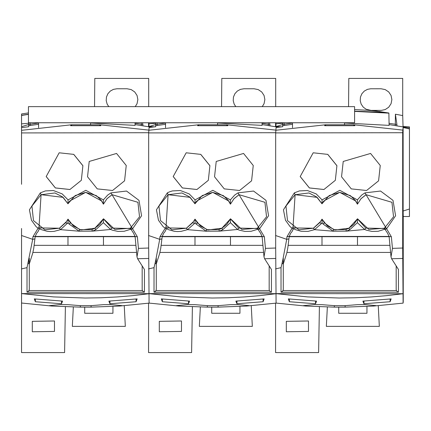 <?xml version="1.0" encoding="UTF-8"?>
<svg xmlns="http://www.w3.org/2000/svg" width="431" height="431" viewBox="0 0 431 431"><rect width="100%" height="100%" fill="white"/><g stroke="black" fill="none" stroke-linecap="round" stroke-linejoin="round"><path stroke-width="0.65" d="M112.938 306.339L112.944 313.278L84.708 313.278L84.713 307.201M124.247 305.714L125.324 326.375L72.327 326.375L73.345 306.861M92.449 231.14L110.611 229.481L103.375 222.665L95.806 229.669L92.449 231.135L79.218 231.21L60.523 229.653L54.096 231.366L50.373 231.566L47.157 231.28L41.667 229.734L38.084 228.252L32.928 236.764L32.702 239.329L21.55 235.509L21.55 293.592L149.018 293.656M119.516 306.058L91.097 307.131L80.344 307.131L51.925 306.058L49.446 305.633L60.432 304.582L68.001 304.663L80.344 305.654L91.103 305.654L103.483 304.658L111.02 304.582L121.995 305.633L119.516 306.058L149.083 303.128L149.018 293.716L132.931 295.628L117.232 296.954L101.091 297.767L85.187 298.02L53.487 296.905L21.55 293.592L21.55 352.585L64.591 352.585L65.399 306.565M34.308 298.898L35.342 301.732L61.525 303.758L62.565 301.107L34.308 298.898M109.937 301.059L109.916 303.758L108.876 301.107L137.139 298.898L136.099 301.732L136.077 299.012M109.916 303.758L136.099 301.732M71.648 125.653L71.643 124.769L71.632 125.653L71.643 124.769L70.592 125.696L100.854 125.696L99.798 124.769L99.793 125.653L99.798 124.769L71.643 124.769L21.55 130.318L21.55 115.255L28.446 114.242M28.855 123.244L21.55 123.864L21.55 113.951L28.446 112.922M21.55 257.506L21.55 230.025M21.55 228.484L21.55 235.509M94.545 106.635L94.793 78.415L148.695 78.415L148.695 106.635M154.54 126.859L149.04 126.515L148.857 122.765M155.86 123.244L148.555 123.864L148.555 122.765L148.555 126.687L155.672 124.521L155.661 125.728L165.531 124.295L155.661 125.728L155.65 126.73L149.11 127.506L148.668 132.721L21.55 132.926L21.55 130.318L71.643 124.769M148.84 130.264L198.648 124.769L197.597 125.696L227.859 125.696L226.808 124.769L198.648 124.769L148.84 130.264M35.342 301.732L35.364 299.012M61.504 301.059L61.525 303.758M32.298 331.768L54.478 331.417L54.473 320.987L32.293 321.337L32.298 331.768M36.344 245.336L67.979 245.336L36.344 245.336M102.513 245.336L104.415 245.336M21.55 127.635L28.645 126.73L28.662 124.521L21.55 126.687M90.575 123.018L135.086 125.383L135.043 122.765L135.086 125.383M151.534 127.231L135.075 124.586L151.534 127.231M38.564 124.29L28.656 125.728L38.564 124.29M135.054 123.309L142.909 124.489L142.494 122.765M38.564 123.013L28.538 124.489L28.952 122.765M141.298 125.496L141.32 122.765M108.779 106.635L107.147 104.103L106.209 100.633L106.457 97.05L107.863 93.748L110.277 91.086L113.428 89.362L116.968 88.764L127.048 88.764L131.186 89.589L134.698 91.938L137.042 95.445L137.861 99.583L137.036 103.72L135.242 106.635M142.909 124.489L142.898 125.744M30.143 125.496L30.122 122.765M239.948 306.339L239.948 313.278L211.718 313.278L211.718 307.201M251.251 305.714L252.329 326.375L199.332 326.375L200.356 306.861M246.521 306.058L218.102 307.131L207.354 307.131L178.935 306.058L176.451 305.633L187.437 304.582L195.006 304.663L207.349 305.654L218.108 305.654L230.488 304.658L238.025 304.582L249.005 305.633L246.521 306.058L276.093 303.128L276.023 293.716L259.936 295.628L244.237 296.954L228.096 297.767L212.192 298.02L180.492 296.905L148.652 293.608L276.023 293.656M161.313 298.898L162.347 301.732L188.53 303.758L189.575 301.107L161.313 298.898M236.948 301.059L236.926 303.758L235.881 301.107L264.144 298.898L263.109 301.732L263.088 299.012M236.926 303.758L263.109 301.732M148.555 303.198L148.555 352.585L191.601 352.585L192.404 306.565M221.556 106.635L221.798 78.415L275.7 78.415L275.7 106.635M281.545 126.859L276.045 126.515L275.862 122.765M282.865 123.244L275.565 123.864L275.565 122.765L275.565 126.687L282.677 124.521L282.666 125.728L292.498 124.3L282.666 125.728L282.655 126.73L276.12 127.506L275.678 132.721L148.668 132.904M353.808 125.653L353.813 124.769L353.824 125.653L353.813 124.769L325.658 124.769L325.647 125.653L325.658 124.769L275.845 130.264L325.658 124.769L324.602 125.696L354.864 125.696L353.813 124.769L402.85 130.124L402.683 132.721L275.678 132.904M162.347 301.732L162.374 299.012M188.509 301.059L188.53 303.758M159.303 331.768L181.483 331.417L181.478 320.987L159.303 321.337L159.303 331.768M163.354 245.336L194.99 245.336L163.354 245.336M229.518 245.336L231.425 245.336M217.542 123.013L262.096 125.383L262.048 122.765L262.096 125.383M278.539 127.231L262.08 124.586L278.539 127.231M262.059 123.309L269.914 124.489L269.499 122.765M165.531 123.018L155.543 124.489L155.957 122.765M275.845 130.124L226.808 124.769L226.798 125.653M198.648 124.769L198.659 125.653M268.308 125.496L268.33 122.765M235.784 106.635L234.157 104.103L233.214 100.633L233.462 97.05L234.868 93.748L237.282 91.086L240.433 89.362L243.978 88.764L254.058 88.764L258.196 89.589L261.703 91.938L264.047 95.445L264.871 99.583L264.047 103.72L262.247 106.635M269.914 124.489L269.903 125.744M157.153 125.496L157.126 122.765M114.791 229.437L103.51 218.781L94.868 228.214L80.996 229.955L73.34 225.979L68.012 219.142L70.415 222.924L68.982 223.964L68.066 222.665L68.012 219.217L65.754 222.633L59.435 228.236L60.523 229.653L68.066 222.665M103.51 218.781L99.895 224.303L94.89 228.252L91.835 229.588L79.81 229.653L70.415 222.924M41.09 194.72L40.331 192.878L29.432 209.8L31.458 220.236L36.091 226.625L38.079 228.252L39.027 226.959L41.074 194.688L63.141 197.366L67.958 203.788L62.597 196.929L54.926 192.969L41.09 194.72L31.942 206.056L33.478 220.586L44.894 229.782L59.392 228.214L66.288 221.793L68.006 219.142M68.982 223.964L79.218 231.21L79.81 229.653M92.449 231.135L91.835 229.588M107.691 195.071L110.95 192.878L126.531 191.041L138.987 200.361L141.573 215.764L132.603 228.775L131.083 229.448L133.551 233.176L135.097 236.549L137.36 236.775L112.038 194.688L137.925 202.301L139.531 216.793L130.356 228.22L114.802 229.443M112.055 194.72L106.974 198.75L103.418 204.181L101.091 200.237L96.345 195.62L85.715 192.388L75.236 195.529L67.958 203.788M67.478 223.522L65.754 222.633M59.386 228.214L40.336 227.94L39.442 228.656M35.202 236.441L135.307 236.441M39.318 228.942L38.003 231.641L36.673 233.214L35.191 236.538M131.083 229.448L130.949 229.184L124.123 231.285L117.927 231.409L112.507 230.224L110.611 229.481L111.726 228.074L103.483 218.91M103.375 222.665L103.456 218.975M131.73 227.439L129.92 228.505L111.726 228.08M107.685 195.065L103.375 199.882L103.418 204.181L106.99 198.686L112.038 194.693L110.95 192.878M40.331 192.878L45.374 190.922L53.374 190.518L62.156 193.88L68.066 199.882L67.979 203.701L69.703 201.024L85.721 192.35L101.738 201.024L103.413 204.035M144.423 269.45L137.597 258.74L136.999 256.908L138.437 248.369L148.673 248.024L148.668 132.721M136.999 256.908L135.097 236.522M137.36 236.775L138.437 248.369M131.784 229.147L130.351 228.214M130.954 229.179L129.92 228.505M32.928 236.764L35.078 236.377M135.108 236.678L35.18 236.694M103.375 199.882L85.812 190.313L68.066 199.882M21.55 184.29L21.55 132.926M69.973 189.516L55.373 187.954L46.165 176.543M73.733 154.341L82.914 165.703M148.679 248.024L149.018 293.716M137.597 258.74L148.706 258.438M21.55 268.901L27.013 267.651L27.013 292.186L144.423 292.186L143.345 291.663L142.413 290.564L142.171 289.519L142.171 266.196M144.433 292.186L144.433 269.45M34.868 238.919L32.702 239.329L27.013 267.651M35.197 236.527L33.753 248.224L32.697 253.283L29.211 264.187L28.252 262.905L28.796 259.898M29.276 263.837L29.276 289.519L28.662 291.124L27.018 292.186M29.276 258.217L29.276 263.368M67.979 236.748L67.979 245.336L135.916 245.336M103.462 236.748L103.462 245.336M99.814 125.653L99.798 124.769L148.84 130.124M46.203 176.532L55.389 187.927L69.93 189.495L81.33 180.32L82.892 165.746L73.717 154.373L59.176 152.795L46.203 176.532M97.207 188.875L112.556 190.502L124.57 180.826L126.24 165.499L116.559 153.452L89.212 161.453L87.536 176.78L97.223 188.843M32.896 252.437L136.579 252.437M67.026 245.336L34.227 245.336M241.802 229.437L230.515 218.781L221.873 228.214L208.001 229.955L200.345 225.979L195.017 219.142L197.42 222.924L195.986 223.964L195.071 222.665L195.017 219.217M230.515 218.781L226.9 224.303L221.895 228.252L218.846 229.588L206.815 229.653L197.42 222.924M219.454 231.14L237.616 229.481L230.386 222.665L222.811 229.669L219.454 231.135L206.223 231.21L187.528 229.653L181.101 231.366L177.383 231.566L174.167 231.28L168.672 229.734L166.447 228.656L166.318 228.942L163.101 226.625L158.463 220.236L156.442 209.8L167.336 192.878L169.507 191.849L172.384 190.922L180.379 190.518L189.161 193.88L195.071 199.882L194.984 203.701L196.003 202.128L194.968 203.788L189.602 196.929L181.93 192.969L168.101 194.72L158.947 206.056L160.488 220.586L171.899 229.782L186.397 228.214L193.298 221.793L195.017 219.142M192.759 222.633L186.44 228.236L187.528 229.653L194.489 223.522L192.759 222.633L195.011 219.207M194.489 223.522L195.076 222.665M195.986 223.964L206.223 231.21L206.815 229.653M219.454 231.135L218.846 229.588M234.696 195.071L237.955 192.878L253.541 191.041L265.997 200.361L268.578 215.764L259.607 228.775L258.088 229.448L260.556 233.176L262.107 236.549L264.365 236.775L239.043 194.688L264.93 202.301L266.536 216.793L257.361 228.22L241.807 229.443M239.06 194.72L233.985 198.75L230.423 204.181L228.096 200.237L223.355 195.62L212.72 192.388L202.241 195.529L194.968 203.788M162.088 236.377L159.933 236.764L166.032 226.959L168.079 194.688L190.146 197.366L194.957 203.718M186.397 228.214L167.341 227.94L166.447 228.656M162.207 236.441L262.317 236.441M166.323 228.942L165.014 231.641L163.678 233.214L162.201 236.538L160.758 248.224L159.707 253.283L156.216 264.187L155.257 262.905L155.806 259.898L154.136 267.22M258.088 229.448L257.953 229.184L251.128 231.285L244.932 231.409L239.512 230.224L237.616 229.481L238.736 228.074L230.488 218.91M230.386 222.665L230.461 218.975M258.735 227.439L256.924 228.505L238.731 228.08M234.696 195.065L230.38 199.882L230.423 204.181L233.995 198.686L239.043 194.693L237.955 192.878M196.003 202.128L196.708 201.024L212.731 192.35L228.742 201.024L230.423 204.035M271.433 269.45L264.602 258.74L264.009 256.908L265.442 248.369L275.684 248.024L275.678 132.721M264.009 256.908L262.102 236.522M264.365 236.775L265.442 248.369M258.789 229.147L257.355 228.214M257.959 229.179L256.924 228.505M262.113 236.678L162.191 236.694M230.38 199.882L212.817 190.313L195.076 199.882M159.933 236.764L159.707 239.329L148.555 235.509M196.978 189.516L182.378 187.954L173.176 176.543M200.744 154.341L209.924 165.703M275.684 248.024L276.023 293.716M264.602 258.74L275.716 258.438M148.555 268.901L154.023 267.651L154.018 292.186L271.433 292.186L270.35 291.663L269.418 290.564L269.176 289.519L269.176 266.196M271.438 292.186L271.438 269.45M161.873 238.919L159.707 239.329L155.806 259.898M156.281 263.837L156.281 289.519L155.666 291.124L154.023 292.186M156.281 258.217L156.281 263.368M194.99 236.748L194.99 245.336L262.921 245.336M230.466 236.748L230.466 245.336M154.023 267.651L154.12 267.22M173.208 176.532L182.394 187.927L196.935 189.495L208.335 180.32L209.897 165.746L200.727 154.373L186.181 152.795L173.208 176.532M224.212 188.875L239.566 190.502L251.58 180.826L253.25 165.499L243.563 153.452L216.222 161.453L214.541 176.78L224.233 188.843M159.901 252.437L263.589 252.437M194.031 245.336L161.232 245.336M368.807 229.437L357.525 218.781L348.884 228.214L335.011 229.955L327.35 225.979L322.022 219.142L324.424 222.924L322.997 223.964L322.081 222.665L322.027 219.217M357.52 218.781L353.91 224.303L348.905 228.252L345.851 229.588L333.82 229.653L324.424 222.924M322.076 199.882L321.995 203.701L323.008 202.128L321.973 203.788L316.607 196.929L308.935 192.969L295.106 194.72L285.958 206.056L287.493 220.586L298.904 229.782L313.402 228.214L320.303 221.793L322.022 219.142M346.459 231.14L364.626 229.481L357.391 222.665L349.816 229.669L346.459 231.135L333.233 231.21L314.533 229.653L321.494 223.522L319.764 222.633L322.022 219.207M319.764 222.633L313.445 228.236L314.533 229.653L308.111 231.366L301.172 231.28L295.682 229.734L293.452 228.656L292.019 231.641L290.688 233.214L289.206 236.538L287.763 248.224L286.712 253.283L283.221 264.187L282.262 262.905L282.811 259.898L281.141 267.22M321.494 223.522L322.081 222.665M322.997 223.964L333.233 231.21L333.82 229.653M346.459 231.135L345.851 229.588M366.07 194.72L360.989 198.75L357.428 204.181L361 198.686L366.048 194.693L391.941 202.301L393.541 216.793L384.366 228.22L368.812 229.443M321.973 203.788L329.246 195.529L339.725 192.388L350.36 195.62L355.101 200.237L357.428 204.181L355.753 201.024L339.736 192.35L323.719 201.024L323.008 202.128M293.328 228.942L292.094 228.252L293.042 226.959L295.106 194.72M313.402 228.214L294.351 227.94L293.452 228.656M289.217 236.441L389.322 236.441M385.082 229.443L384.958 229.184L378.132 231.285L371.942 231.409L366.522 230.224L364.626 229.481L365.741 228.074L357.493 218.91M398.438 269.45L391.607 258.74L391.014 256.908L389.107 236.544L391.37 236.775L386.618 228.775L385.098 229.448L387.561 233.176L389.112 236.522M357.391 222.665L357.466 218.975M361.701 195.071L364.96 192.878L385.74 227.439L383.929 228.505L365.736 228.08M289.093 236.377L286.944 236.764L292.094 228.252L290.106 226.625L285.467 220.236L283.447 209.8L294.341 192.878L295.09 194.688L317.151 197.366L321.962 203.718M391.375 236.775L392.452 248.369L402.689 248.024L402.683 132.721M391.014 256.908L392.452 248.369M385.799 229.147L384.366 228.214M384.964 229.179L383.929 228.505M389.123 236.678L289.196 236.694M294.341 192.878L299.389 190.922L307.384 190.518L316.165 193.88L322.081 199.882L339.827 190.313L357.391 199.882L357.434 204.03M364.96 192.878L380.546 191.041L393.002 200.361L395.588 215.764L386.618 228.775L385.74 227.439M357.385 199.882L361.701 195.065M286.944 236.764L286.717 239.329L275.565 235.509M323.983 189.516L309.383 187.954L300.181 176.543M327.749 154.341L336.929 165.703M402.689 248.024L403.028 293.716L402.85 130.124L403.125 127.506L409.45 128.95L409.45 127.975L389.085 124.586L409.45 127.975L409.45 126.881L403.05 126.515L402.71 115.573L395.405 114.21L396.919 124.489L389.064 123.309M391.607 258.74L402.721 258.438M275.565 268.901L281.028 267.651L281.028 292.186L398.438 292.186L397.36 291.663L396.428 290.564L396.181 289.519L396.181 266.196M398.449 292.186L398.449 269.45M403.028 293.716L386.941 295.628L371.247 296.954L355.101 297.767L339.197 298.02L307.502 296.905L275.657 293.608L403.028 293.716L403.098 303.128L373.532 306.058L345.112 307.131L334.359 307.131L305.94 306.058L303.462 305.633L314.441 304.582L322.016 304.663L334.354 305.654L345.112 305.654L357.493 304.658L365.035 304.582L376.01 305.633L373.532 306.058M288.878 238.919L286.717 239.329L282.811 259.898M283.286 263.837L283.286 289.519L282.677 291.124L281.034 292.186M283.286 258.217L283.286 263.368M321.995 236.748L321.995 245.336L288.237 245.336M357.477 236.748L357.477 245.336L321.041 245.336M357.477 245.336L389.926 245.336M281.028 267.651L281.125 267.22M300.213 176.532L309.404 187.927L323.94 189.495L335.34 180.32L336.907 165.746L327.732 154.373L313.186 152.795L300.213 176.532M351.217 188.875L366.571 190.502L378.585 180.826L380.255 165.499L370.568 153.452L343.227 161.453L341.546 176.78L351.238 188.843M286.911 252.437L390.594 252.437M356.523 245.336L358.43 245.336M366.953 306.339L366.953 313.278L338.723 313.278L338.723 307.201M378.256 305.714L379.334 326.375L326.342 326.375L327.361 306.861M288.317 298.898L289.357 301.732L315.54 303.758L316.58 301.107L288.317 298.898M363.953 301.059L363.931 303.758L362.891 301.107L391.149 298.898L390.114 301.732L390.093 299.012M363.931 303.758L390.114 301.732M275.565 303.198L275.565 352.585L318.606 352.585L319.414 306.565M348.56 106.635L348.808 78.415L402.705 78.415L402.71 115.573M403.238 216.507L403.13 211.023L409.45 208.997L409.45 216.507L403.238 216.507L403.238 302.341M403.13 211.023L403.125 127.506M402.856 228.484L402.85 130.124M289.357 301.732L289.379 299.012M315.519 301.059L315.54 303.758M286.313 331.768L308.494 331.417L308.483 320.987L286.308 321.337L286.313 331.768M344.509 123.013L389.101 125.383L388.886 113.143L354.589 111.387M292.498 123.024L282.547 124.489L282.962 122.765M395.313 125.496L395.405 114.21M367.438 89.362L370.638 88.775L381.063 88.764L385.201 89.589L388.708 91.938L391.052 95.445L391.876 99.583L391.052 103.72L388.708 107.227L385.201 109.571L381.403 110.384L370.983 110.39L366.07 109.215L363.182 107.071L361.162 104.103L360.219 100.633L360.467 97.05L361.878 93.748L364.287 91.086L367.438 89.362M409.45 208.997L409.45 128.95M325.664 125.653L325.658 124.769M375.202 110.912L388.886 113.014M396.919 124.489L396.908 125.744M284.158 125.496L284.137 122.765M354.589 111.15L384.339 112.437L379.878 111.57L368.198 110.336L354.589 109.549M90.575 124.527L90.575 122.765M28.446 122.765L354.589 122.765L354.589 106.635L28.446 106.635L28.446 122.765M38.564 122.765L38.564 127.63M217.542 124.527L217.542 122.765M165.531 122.765L165.531 127.635M344.509 124.527L344.509 122.765M292.498 122.765L292.498 127.641M91.097 307.131L91.103 305.654M80.344 307.131L80.344 305.654M28.446 114.387L21.55 115.438M218.102 307.131L218.108 305.654M207.354 307.131L207.349 305.654M94.868 228.214L95.806 229.669M40.53 227.945L39.032 226.954M60.496 229.664L59.408 228.247M29.028 290.564L142.413 290.564M221.879 228.214L222.811 229.669M167.535 227.945L166.037 226.954M168.095 194.72L167.336 192.878M187.501 229.664L186.413 228.247M156.038 290.564L269.418 290.564M348.884 228.214L349.816 229.669M294.54 227.945L293.042 226.954M314.506 229.664L313.423 228.247M283.043 290.564L396.423 290.564M345.112 307.131L345.112 305.654M334.359 307.131L334.354 305.654M21.55 303.025L51.925 306.058M149.11 303.095L178.935 306.058M101.123 200.205L103.004 203.324M67.963 203.718L68.998 202.128M228.128 200.205L230.009 203.324M355.139 200.205L357.019 203.324M276.12 303.095L305.94 306.058M388.886 113.143L389.101 125.383"/></g></svg>
